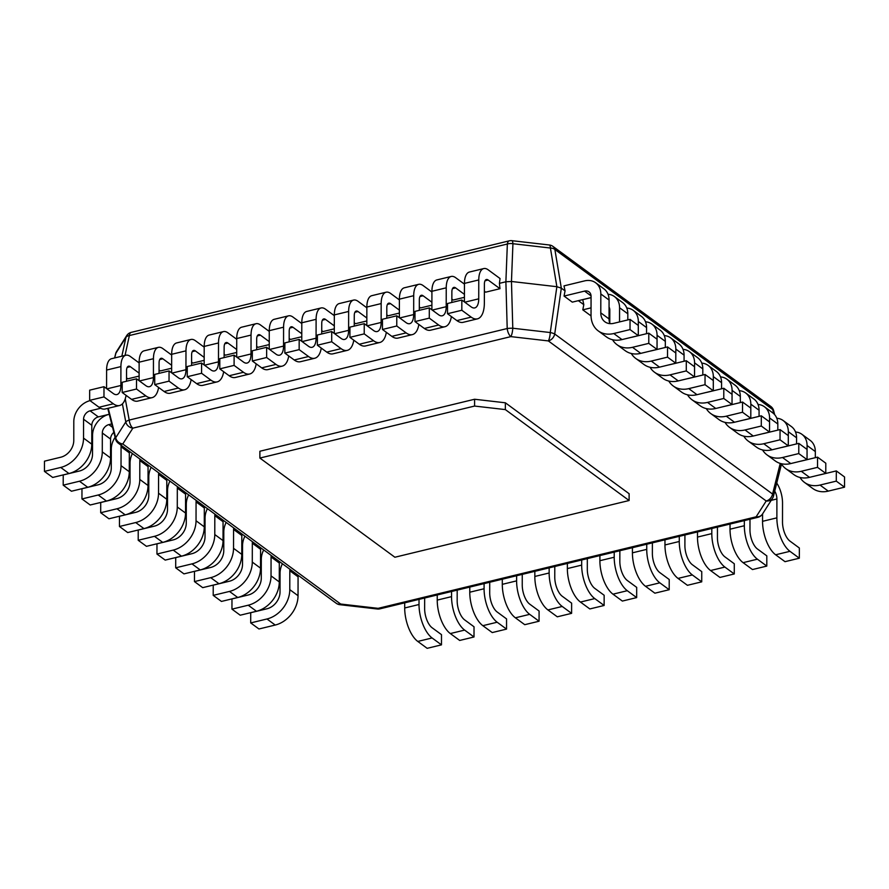 <?xml version="1.0" encoding="UTF-8"?>
<svg xmlns="http://www.w3.org/2000/svg" width="889" height="889" viewBox="0 0 889 889"><rect width="100%" height="100%" fill="white"/><g stroke="black" fill="none" stroke-linecap="round" stroke-linejoin="round"><path stroke-width="1.33" d="M259.877 458.057L394.883 557.236L629.112 500.518L629.123 493.717L505.363 402.795L505.352 409.596L474.582 406.062L259.877 458.057L259.888 451.245L474.593 399.25L505.363 402.795M591.041 315.906L582.795 309.85L591.041 307.85M578.361 300.671L583.806 304.671L582.795 309.85M591.063 297.593L572.294 302.138L564.048 296.07L584.573 291.103A7.512 5.89 126.3 0 1 589.007 291.859A7.512 5.89 126.3 0 1 591.063 296.337L591.029 315.217A26.281 20.625 -53.7 0 0 598.241 330.886A26.281 20.625 -53.7 0 0 613.766 333.531L630.023 329.586L638.28 335.653L622.011 339.587A26.281 20.625 -53.7 0 1 606.487 336.953L598.241 330.886M773.797 413.763L772.73 409.551A7.512 5.89 126.3 0 0 770.807 406.451A7.512 7.512 0 0 1 773.641 410.662A7.512 3.289 165.8 0 0 772.73 409.551L554.869 249.487L561.326 288.158L565.06 290.892L564.048 296.07M770.807 406.451L552.947 246.397A7.512 7.512 0 0 0 549.358 244.986L511.875 240.675A7.512 1.767 96.6 0 1 512.931 243.719L511.464 281.48L556.87 286.703L550.413 248.031L512.931 243.719A7.512 4.601 -177.8 0 0 507.352 244.019L129.361 335.553A7.512 4.023 -167.7 0 0 125.927 337.431L115.859 353.266A7.512 6.579 -147.5 0 1 116.615 351.455A7.512 7.512 0 0 0 115.659 353.666L114.592 357.967M464.436 297.315L453.134 300.049L451.856 299.104M431.898 305.194L420.608 307.927L419.319 306.983M399.372 313.072L388.071 315.806L386.782 314.862M366.835 320.951L355.544 323.685L354.255 322.74M334.308 328.83L323.007 331.564L321.718 330.619M301.771 336.709L290.481 339.442L289.192 338.487M269.245 344.576L257.943 347.321L256.654 346.366M236.707 352.455L225.417 355.189L224.128 354.244M204.181 360.334L192.88 363.068L191.591 362.123M171.644 368.213L160.353 370.946L159.064 370.002M139.106 376.091L127.816 378.825L126.527 377.881M484.383 291.225L485.672 292.17L499.985 288.703L499.418 283.347L505.885 281.78L507.352 244.019A7.512 3.4 76.4 0 1 509.253 240.841L131.25 332.364A7.512 3.4 76.4 0 0 129.361 335.553L125.038 355.433M565.06 290.892L563.993 285.88L584.584 280.891A18.769 14.735 126.3 0 1 595.674 282.78A18.769 14.735 126.3 0 1 600.82 293.97L600.786 312.861A15.024 11.79 -53.7 0 0 604.909 321.807A15.024 11.79 -53.7 0 0 613.777 323.318L630.045 319.384L638.291 325.441L638.28 335.653M583.806 304.671L582.751 299.66L591.063 297.648M499.418 283.347L500.04 278.524L488.172 269.812A18.769 8.512 76.4 0 0 483.727 268.578A18.769 8.512 76.4 0 0 478.771 279.935L478.738 298.826A15.024 6.801 -103.6 0 1 474.77 307.905A15.024 6.801 -103.6 0 1 471.214 306.927L461.836 300.038L461.824 310.25L471.192 317.129A26.281 11.913 -103.6 0 0 477.426 318.862A26.281 11.913 -103.6 0 0 484.361 302.96L484.394 284.069A7.512 3.4 76.4 0 1 486.383 279.524A7.512 3.4 76.4 0 1 488.161 280.013L499.985 288.703M131.25 332.364A7.512 7.512 0 0 0 126.683 335.631A7.512 6.579 32.5 0 0 125.927 337.431L121.849 356.2M114.692 357.934L115.859 353.266A7.512 2.889 -166 0 0 115.659 353.666M125.238 398.85L129.205 420.064A7.512 2.167 169.4 0 0 125.782 421.942A7.512 6.579 32.5 0 0 132.861 428.142L122.793 443.967A7.512 6.579 -147.5 0 1 115.714 437.766A7.512 3.289 165.8 0 0 115.526 439.01L107.758 408.373M511.464 281.48L505.885 281.78L507.208 328.53A7.512 3.4 76.4 0 0 510.864 336.62L132.861 428.142A7.512 3.4 76.4 0 1 129.205 420.064L507.208 328.53A7.512 1.578 178.4 0 1 512.786 328.23A7.512 1.767 96.6 0 1 510.864 336.62L548.346 340.92A7.512 1.767 96.6 0 0 550.258 332.542L556.87 286.703L561.326 288.158L554.714 333.997A7.512 1.878 -171.8 0 0 550.258 332.542L512.786 328.23L511.464 281.48M549.358 244.986A7.512 1.767 96.6 0 1 550.413 248.031A7.512 4.301 170.5 0 1 554.869 249.487A7.512 5.89 126.3 0 0 552.947 246.397M336.231 603.275A7.512 5.89 126.3 0 0 340.665 604.031A7.512 1.767 96.6 0 1 339.82 604.687A7.512 7.512 0 0 1 336.231 603.275L118.359 443.222A7.512 5.89 126.3 0 0 122.793 443.967L340.665 604.031L378.136 608.343A7.512 1.767 96.6 0 1 377.292 608.998L339.82 604.687M377.292 608.998A7.512 7.512 0 0 0 379.914 608.843A7.512 3.4 76.4 0 1 378.136 608.343L756.139 516.809L766.207 500.985A7.512 6.579 -147.5 0 0 772.563 498.218A7.512 7.512 0 0 0 773.508 496.006A7.512 2.889 -166 0 0 772.585 494.051L780.242 463.425M757.917 517.309A7.512 3.4 76.4 0 1 756.139 516.809A7.512 6.579 32.5 0 0 762.484 514.042A7.512 7.512 0 0 1 757.917 517.309L379.914 608.843M301.793 323.552L292.981 317.073A18.769 8.512 76.4 0 0 288.536 315.839A18.769 8.512 76.4 0 0 283.58 327.196L283.547 346.088A15.024 6.801 -103.6 0 1 279.579 355.178A15.024 6.801 -103.6 0 1 276.023 354.189L266.644 347.299L266.633 357.511L276.001 364.401A26.281 11.913 -103.6 0 0 282.235 366.124A26.281 11.913 -103.6 0 0 288.725 355.956M282.235 366.124L267.922 369.591A26.281 11.913 -103.6 0 1 261.688 367.868L252.309 360.978L266.633 357.511M252.309 360.978L252.332 350.766L266.644 347.299M288.536 315.839L274.223 319.307A18.769 8.512 76.4 0 0 269.267 330.664L269.234 349.199M301.782 333.753L292.97 327.285A7.512 3.4 76.4 0 0 291.181 326.785A7.512 3.4 76.4 0 0 289.203 331.33L289.181 341.843M269.267 331.419L260.455 324.952A18.769 8.512 76.4 0 0 255.999 323.718A18.769 8.512 76.4 0 0 251.042 335.075L251.009 353.966A15.024 6.801 -103.6 0 1 247.053 363.056A15.024 6.801 -103.6 0 1 243.486 362.067L234.118 355.178L234.096 365.39L243.475 372.28A26.281 11.913 -103.6 0 0 249.698 374.002A26.281 11.913 -103.6 0 0 256.199 363.834M249.698 374.002L235.385 377.469A26.281 11.913 -103.6 0 1 229.162 375.747L219.783 368.857L234.096 365.39M219.783 368.857L219.805 358.645L234.118 355.178M255.999 323.718L241.686 327.185A18.769 8.512 76.4 0 0 236.73 338.542L236.696 357.078M269.245 341.632L260.433 335.164A7.512 3.4 76.4 0 0 258.655 334.664A7.512 3.4 76.4 0 0 256.677 339.209L256.654 349.721M236.73 339.298L227.917 332.83A18.769 8.512 76.4 0 0 223.472 331.597A18.769 8.512 76.4 0 0 218.516 342.954L218.483 361.845A15.024 6.801 -103.6 0 1 214.516 370.935A15.024 6.801 -103.6 0 1 210.96 369.946L201.581 363.056L201.57 373.269L210.937 380.159A26.281 11.913 -103.6 0 0 217.172 381.881A26.281 11.913 -103.6 0 0 223.661 371.713M217.172 381.881L202.848 385.348A26.281 11.913 -103.6 0 1 196.625 383.626L187.246 376.736L201.57 373.269M187.246 376.736L187.268 366.524L201.581 363.056M223.472 331.597L209.159 335.064A18.769 8.512 76.4 0 0 204.203 346.421L204.17 364.957M236.707 349.51L227.906 343.043A7.512 3.4 76.4 0 0 226.117 342.543A7.512 3.4 76.4 0 0 224.139 347.088L224.117 357.6M204.203 347.177L195.391 340.709A18.769 8.512 76.4 0 0 190.935 339.476A18.769 8.512 76.4 0 0 185.979 350.833L185.945 369.724A15.024 6.801 -103.6 0 1 181.978 378.803A15.024 6.801 -103.6 0 1 178.422 377.825L169.054 370.935L169.032 381.148L178.411 388.037A26.281 11.913 -103.6 0 0 184.634 389.76A26.281 11.913 -103.6 0 0 191.135 379.581M184.634 389.76L170.321 393.227A26.281 11.913 -103.6 0 1 164.098 391.493L154.719 384.615L169.032 381.148M154.719 384.615L154.73 374.402L169.054 370.935M190.935 339.476L176.622 342.943A18.769 8.512 76.4 0 0 171.666 354.3L171.633 372.835M204.181 357.389L195.369 350.911A7.512 3.4 76.4 0 0 193.591 350.422A7.512 3.4 76.4 0 0 191.602 354.967L191.591 365.479M171.666 355.055L162.854 348.588A18.769 8.512 76.4 0 0 158.409 347.355A18.769 8.512 76.4 0 0 153.453 358.712L153.419 377.603A15.024 6.801 -103.6 0 1 149.452 386.682A15.024 6.801 -103.6 0 1 145.896 385.704L136.517 378.814L136.495 389.026L145.874 395.905A26.281 11.913 -103.6 0 0 152.108 397.639A26.281 11.913 -103.6 0 0 158.598 387.46M152.108 397.639L137.784 401.106A26.281 11.913 -103.6 0 1 131.561 399.372L122.182 392.494L136.495 389.026M122.182 392.494L122.204 382.281L136.517 378.814M158.409 347.355L144.096 350.822A18.769 8.512 76.4 0 0 139.14 362.179L139.106 380.714M171.644 365.268L162.843 358.789A7.512 3.4 76.4 0 0 161.053 358.3A7.512 3.4 76.4 0 0 159.075 362.845L159.053 373.358M139.14 362.934L130.327 356.467A18.769 8.512 76.4 0 0 125.871 355.233A18.769 8.512 76.4 0 0 120.915 366.59L120.882 385.482A15.024 6.801 -103.6 0 1 116.915 394.56A15.024 6.801 -103.6 0 1 113.359 393.583L103.991 386.693L103.969 396.905L113.348 403.784A26.281 11.913 -103.6 0 0 119.57 405.517A26.281 11.913 -103.6 0 0 126.071 395.338M119.57 405.517L105.258 408.973A26.281 11.913 -103.6 0 1 99.023 407.251L89.656 400.361L103.969 396.905M89.656 400.361L89.667 390.16L103.991 386.693M125.871 355.233L111.558 358.7A18.769 8.512 76.4 0 0 106.602 370.057L106.569 388.593M139.117 373.147L130.305 366.668A7.512 3.4 76.4 0 0 128.527 366.179A7.512 3.4 76.4 0 0 126.538 370.724L126.527 381.237M334.331 315.673L325.518 309.194A18.769 8.512 76.4 0 0 321.062 307.961A18.769 8.512 76.4 0 0 316.106 319.318L316.073 338.209A15.024 6.801 -103.6 0 1 312.117 347.299A15.024 6.801 -103.6 0 1 308.55 346.31L299.182 339.42L299.16 349.633L308.539 356.522A26.281 11.913 -103.6 0 0 314.762 358.245A26.281 11.913 -103.6 0 0 321.262 348.077M314.762 358.245L300.449 361.712A26.281 11.913 -103.6 0 1 294.226 359.989L284.847 353.1L299.16 349.633M284.847 353.1L284.869 342.887L299.182 339.42M321.062 307.961L306.749 311.428A18.769 8.512 76.4 0 0 301.793 322.785L301.76 341.32M334.308 325.874L325.496 319.407A7.512 3.4 76.4 0 0 323.718 318.918A7.512 3.4 76.4 0 0 321.74 323.452L321.718 333.964M366.857 307.794L358.045 301.315A18.769 8.512 76.4 0 0 353.6 300.082A18.769 8.512 76.4 0 0 348.644 311.45L348.61 330.33A15.024 6.801 -103.6 0 1 344.643 339.42A15.024 6.801 -103.6 0 1 341.087 338.431L331.708 331.541L331.697 341.754L341.065 348.644A26.281 11.913 -103.6 0 0 347.299 350.366A26.281 11.913 -103.6 0 0 353.789 340.198M347.299 350.366L332.986 353.833A26.281 11.913 -103.6 0 1 326.752 352.111L317.373 345.221L331.697 341.754M317.373 345.221L317.395 335.009L331.708 331.541M353.6 300.082L339.287 303.549A18.769 8.512 76.4 0 0 334.331 314.917L334.297 333.442M366.846 318.006L358.034 311.528A7.512 3.4 76.4 0 0 356.256 311.039A7.512 3.4 76.4 0 0 354.267 315.573L354.244 326.085M399.394 299.915L390.582 293.437A18.769 8.512 76.4 0 0 386.126 292.203A18.769 8.512 76.4 0 0 381.17 303.571L381.137 322.451A15.024 6.801 -103.6 0 1 377.18 331.541A15.024 6.801 -103.6 0 1 373.613 330.552L364.246 323.674L364.223 333.875L373.602 340.765A26.281 11.913 -103.6 0 0 379.825 342.487A26.281 11.913 -103.6 0 0 386.326 332.319M379.825 342.487L365.512 345.954A26.281 11.913 -103.6 0 1 359.289 344.232L349.91 337.342L364.223 333.875M349.91 337.342L349.933 327.141L364.246 323.674M386.126 292.203L371.813 295.67A18.769 8.512 76.4 0 0 366.857 307.038L366.824 325.574M399.372 310.128L390.56 303.649A7.512 3.4 76.4 0 0 388.782 303.16A7.512 3.4 76.4 0 0 386.804 307.705L386.782 318.206M431.921 292.037L423.108 285.558A18.769 8.512 76.4 0 0 418.663 284.336A18.769 8.512 76.4 0 0 413.707 295.693L413.674 314.573A15.024 6.801 -103.6 0 1 409.707 323.663A15.024 6.801 -103.6 0 1 406.151 322.685L396.772 315.795L396.761 325.996L406.129 332.886A26.281 11.913 -103.6 0 0 412.363 334.608A26.281 11.913 -103.6 0 0 418.863 324.441M412.363 334.608L398.05 338.076A26.281 11.913 -103.6 0 1 391.816 336.353L382.448 329.463L396.761 325.996M382.448 329.463L382.459 319.262L396.772 315.795M418.663 284.336L404.351 287.792A18.769 8.512 76.4 0 0 399.394 299.16L399.361 317.695M431.91 302.249L423.097 295.77A7.512 3.4 76.4 0 0 421.319 295.281A7.512 3.4 76.4 0 0 419.33 299.826L419.308 310.339M464.458 284.158L455.646 277.69A18.769 8.512 76.4 0 0 451.201 276.457A18.769 8.512 76.4 0 0 446.234 287.814L446.2 306.705A15.024 6.801 -103.6 0 1 442.244 315.784A15.024 6.801 -103.6 0 1 438.677 314.806L429.309 307.916L429.287 318.129L438.666 325.007A26.281 11.913 -103.6 0 0 444.889 326.741A26.281 11.913 -103.6 0 0 451.39 316.562M444.889 326.741L430.576 330.197A26.281 11.913 -103.6 0 1 424.353 328.474L414.974 321.585L429.287 318.129M414.974 321.585L414.996 311.383L429.309 307.916M451.201 276.457L436.877 279.924A18.769 8.512 76.4 0 0 431.921 291.281L431.887 309.817M464.436 294.37L455.624 287.892A7.512 3.4 76.4 0 0 453.846 287.403A7.512 3.4 76.4 0 0 451.868 291.948L451.845 302.46M477.426 318.862L463.113 322.329A26.281 11.913 -103.6 0 1 456.879 320.596L447.511 313.717L461.824 310.25M447.511 313.717L447.523 303.505L461.836 300.038M483.727 268.578L469.414 272.045A18.769 8.512 76.4 0 0 464.458 283.402L464.425 301.938M173.222 550.102L156.953 554.047L165.198 560.103L181.467 556.17L173.222 550.102A26.281 20.625 126.3 0 0 196.036 520.765L196.069 501.885A7.512 5.89 -53.7 0 1 196.213 500.418M188.668 494.873A18.769 14.735 -53.7 0 0 186.301 504.241L186.268 523.132A15.024 11.79 126.3 0 1 173.233 539.89L156.975 543.835L156.953 554.047M204.459 506.474A7.512 5.89 -53.7 0 0 204.314 507.941L204.281 526.833A26.281 20.625 126.3 0 1 181.467 556.17M191.968 563.882L175.7 567.815L183.956 573.883L200.214 569.938L191.968 563.882A26.281 20.625 126.3 0 0 214.782 534.545L214.816 515.653A7.512 5.89 -53.7 0 1 214.96 514.186M207.415 508.641A18.769 14.735 -53.7 0 0 205.059 518.02L205.026 536.9A15.024 11.79 126.3 0 1 191.991 553.669L175.722 557.603L175.7 567.815M223.217 520.254A7.512 5.89 -53.7 0 0 223.061 521.721L223.028 540.601A26.281 20.625 126.3 0 1 200.214 569.938M210.715 577.65L194.458 581.595L202.703 587.651L218.972 583.717L210.715 577.65A26.281 20.625 126.3 0 0 233.529 548.313L233.563 529.433A7.512 5.89 -53.7 0 1 233.718 527.966M226.173 522.421A18.769 14.735 -53.7 0 0 223.806 531.8L223.772 550.68A15.024 11.79 126.3 0 1 210.737 567.449L194.469 571.383L194.458 581.595M241.964 534.022A7.512 5.89 -53.7 0 0 241.819 535.489L241.786 554.38A26.281 20.625 126.3 0 1 218.972 583.717M229.473 591.429L213.204 595.363L221.45 601.431L237.719 597.486L229.473 591.429A26.281 20.625 126.3 0 0 252.287 562.092L252.32 543.201A7.512 5.89 -53.7 0 1 252.465 541.745M244.92 536.2A18.769 14.735 -53.7 0 0 242.553 545.568L242.519 564.459A15.024 11.79 126.3 0 1 229.484 581.217L213.227 585.162L213.204 595.363M260.71 547.802A7.512 5.89 -53.7 0 0 260.566 549.269L260.533 568.16A26.281 20.625 126.3 0 1 237.719 597.486M248.22 605.209L231.951 609.143L240.208 615.21L256.465 611.265L248.22 605.209A26.281 20.625 126.3 0 0 271.034 575.872L271.067 556.981A7.512 5.89 -53.7 0 1 271.212 555.514M263.666 549.969A18.769 14.735 -53.7 0 0 261.31 559.348L261.277 578.228A15.024 11.79 126.3 0 1 248.242 594.997L231.973 598.93L231.951 609.143M279.468 561.581A7.512 5.89 -53.7 0 0 279.313 563.048L279.279 581.928A26.281 20.625 126.3 0 1 256.465 611.265M266.967 618.977L250.709 622.922L258.955 628.979L275.223 625.045L266.967 618.977A26.281 20.625 126.3 0 0 289.781 589.64L289.814 570.76A7.512 5.89 -53.7 0 1 289.97 569.293M282.424 563.748A18.769 14.735 -53.7 0 0 280.057 573.116L280.024 592.007A15.024 11.79 126.3 0 1 266.989 608.776L250.72 612.71L250.709 622.922M298.215 575.35A7.512 5.89 -53.7 0 0 298.071 576.817L298.037 595.708A26.281 20.625 126.3 0 1 275.223 625.045M154.464 536.323L138.206 540.268L146.452 546.324L162.72 542.39L154.464 536.323A26.281 20.625 126.3 0 0 177.278 506.997L177.311 488.105A7.512 5.89 -53.7 0 1 177.467 486.639M169.921 481.093A18.769 14.735 -53.7 0 0 167.554 490.472L167.521 509.353A15.024 11.79 126.3 0 1 154.486 526.121L138.217 530.055L138.206 540.268M185.712 492.706A7.512 5.89 -53.7 0 0 185.568 494.162L185.534 513.053A26.281 20.625 126.3 0 1 162.72 542.39M135.717 522.554L119.448 526.488L127.705 532.555L143.962 528.611L135.717 522.554A26.281 20.625 126.3 0 0 158.531 493.217L158.564 474.326A7.512 5.89 -53.7 0 1 158.709 472.859M151.163 467.325A18.769 14.735 -53.7 0 0 148.807 476.693L148.774 495.584A15.024 11.79 126.3 0 1 135.739 512.342L119.47 516.287L119.448 526.488M166.965 478.927A7.512 5.89 -53.7 0 0 166.81 480.393L166.776 499.274A26.281 20.625 126.3 0 1 143.962 528.611M116.97 508.775L100.701 512.72L108.947 518.776L125.216 514.842L116.97 508.775A26.281 20.625 126.3 0 0 139.784 479.438L139.817 460.558A7.512 5.89 -53.7 0 1 139.962 459.091M132.417 453.546A18.769 14.735 -53.7 0 0 130.05 462.913L130.016 481.805A15.024 11.79 126.3 0 1 116.981 498.562L100.724 502.507L100.701 512.72M148.207 465.147A7.512 5.89 -53.7 0 0 148.063 466.614L148.03 485.505A26.281 20.625 126.3 0 1 125.216 514.842M98.212 494.995L81.955 498.94L90.2 504.996L106.469 501.063L98.212 494.995A26.281 20.625 126.3 0 0 121.026 465.669L121.06 446.778A7.512 5.89 -53.7 0 1 121.215 445.311M115.103 437.321A18.769 14.735 -53.7 0 0 111.303 449.145L111.269 468.025A15.024 11.79 126.3 0 1 98.235 484.794L81.966 488.728L81.955 498.94M129.461 451.379A7.512 5.89 -53.7 0 0 129.316 452.834L129.283 471.726A26.281 20.625 126.3 0 1 106.469 501.063M109.269 414.307L108.847 414.407A18.769 14.735 -53.7 0 0 92.556 435.366L92.523 454.257A15.024 11.79 126.3 0 1 79.488 471.014L63.219 474.959L63.197 485.161L79.465 481.227A26.281 20.625 126.3 0 0 102.279 451.89L102.313 432.999A7.512 5.89 -53.7 0 1 108.836 424.62L111.703 423.92M113.848 432.365A7.512 5.89 -53.7 0 0 110.558 439.066L110.536 457.946A26.281 20.625 126.3 0 1 87.722 487.283L71.453 491.228L63.197 485.161M60.719 467.447L44.45 471.392L52.695 477.449L68.964 473.515L60.719 467.447A26.281 20.625 126.3 0 0 83.533 438.11L83.566 419.23A7.512 5.89 -53.7 0 1 90.078 410.84L100.679 408.273M90.045 400.65A18.769 14.735 -53.7 0 0 73.798 421.586L73.776 440.477A15.024 11.79 126.3 0 1 60.73 457.235L44.472 461.18L44.45 471.392M109.258 414.263L98.335 416.908A7.512 5.89 -53.7 0 0 91.811 425.286L91.778 444.178A26.281 20.625 126.3 0 1 68.964 473.515M612.977 594.174L622.356 601.064L636.668 597.597L627.29 590.707L612.977 594.174A26.281 11.913 76.4 0 1 599.897 560.703L599.908 555.569M619.855 550.736L619.833 561.37A15.024 6.801 76.4 0 0 627.312 580.495L636.691 587.385L636.668 597.597M614.221 552.102L614.21 557.236A26.281 11.913 76.4 0 0 627.29 590.707M645.514 586.296L654.882 593.185L669.195 589.718L659.827 582.828L645.514 586.296A26.281 11.913 76.4 0 1 632.423 552.836L632.435 547.691M652.382 542.857L652.37 553.491A15.024 6.801 76.4 0 0 659.838 572.616L669.217 579.506L669.195 589.718M646.748 544.224L646.736 549.369A26.281 11.913 76.4 0 0 659.827 582.828M678.04 578.417L687.419 585.306L701.732 581.839L692.353 574.95L678.04 578.417A26.281 11.913 76.4 0 1 664.961 544.957L664.972 539.812M684.919 534.978L684.897 545.624A15.024 6.801 76.4 0 0 692.375 564.737L701.754 571.627L701.732 581.839M679.285 536.345L679.274 541.49A26.281 11.913 76.4 0 0 692.353 574.95M710.578 570.538L719.946 577.428L734.27 573.961L724.891 567.071L710.578 570.538A26.281 11.913 76.4 0 1 697.487 537.078L697.498 531.933M717.445 527.099L717.434 537.745A15.024 6.801 76.4 0 0 724.902 556.858L734.281 563.748L734.27 573.961M711.811 528.466L711.8 533.611A26.281 11.913 76.4 0 0 724.891 567.071M743.104 562.659L752.483 569.549L766.796 566.082L757.417 559.192L743.104 562.659A26.281 11.913 76.4 0 1 730.025 529.199L730.036 524.054M749.983 519.232L749.96 529.866A15.024 6.801 76.4 0 0 757.439 548.991L766.818 555.869L766.796 566.082M744.349 520.587L744.337 525.732A26.281 11.913 76.4 0 0 757.417 559.192M775.641 554.78L785.009 561.67L799.333 558.203L789.954 551.313L775.641 554.78A26.281 11.913 76.4 0 1 762.551 521.321L762.573 513.909M776.742 483.083A18.769 8.512 -103.6 0 1 782.531 503.096L782.498 521.987A15.024 6.801 76.4 0 0 789.977 541.112L799.344 548.002L799.333 558.203M774.719 491.161A7.512 3.4 -103.6 0 1 776.897 498.962L776.875 517.854A26.281 11.913 76.4 0 0 789.954 551.313M580.45 602.053L589.818 608.943L604.131 605.476L594.763 598.586L580.45 602.053A26.281 11.913 76.4 0 1 567.36 568.582L567.371 563.448M587.318 558.614L587.307 569.249A15.024 6.801 76.4 0 0 594.774 588.374L604.153 595.263L604.131 605.476M581.684 559.981L581.673 565.115A26.281 11.913 76.4 0 0 594.763 598.586M547.913 609.932L557.292 616.81L571.605 613.354L562.226 606.465L547.913 609.932A26.281 11.913 76.4 0 1 534.834 576.461L534.845 571.327M554.792 566.493L554.769 577.128A15.024 6.801 76.4 0 0 562.248 596.252L571.627 603.142L571.605 613.354M549.158 567.86L549.146 572.994A26.281 11.913 76.4 0 0 562.226 606.465M515.387 617.811L524.754 624.689L539.067 621.222L529.7 614.343L515.387 617.811A26.281 11.913 76.4 0 1 502.296 584.34L502.307 579.206M522.254 574.372L522.243 585.006A15.024 6.801 76.4 0 0 529.711 604.131L539.09 611.021L539.067 621.222M516.62 575.739L516.609 580.873A26.281 11.913 76.4 0 0 529.7 614.343M482.849 625.678L492.228 632.568L506.541 629.101L497.162 622.222L482.849 625.678A26.281 11.913 76.4 0 1 469.77 592.218L469.781 587.073M489.728 582.251L489.706 592.885A15.024 6.801 76.4 0 0 497.184 612.01L506.552 618.9L506.541 629.101M484.094 583.617L484.083 588.751A26.281 11.913 76.4 0 0 497.162 622.222M450.323 633.557L459.691 640.447L474.004 636.98L464.636 630.09L450.323 633.557A26.281 11.913 76.4 0 1 437.232 600.097L437.244 594.952M457.19 590.129L457.168 600.764A15.024 6.801 76.4 0 0 464.647 619.889L474.026 626.778L474.004 636.98M451.556 591.485L451.545 596.63A26.281 11.913 76.4 0 0 464.636 630.09M417.786 641.436L427.164 648.325L441.477 644.858L432.098 637.969L417.786 641.436A26.281 11.913 76.4 0 1 404.706 607.976L404.706 602.831M424.664 598.008L424.642 608.643A15.024 6.801 76.4 0 0 432.121 627.767L441.489 634.646L441.477 644.858M419.03 599.364L419.019 604.509A26.281 11.913 76.4 0 0 432.098 637.969M715.767 408.473L732.025 404.528L723.779 398.472L707.511 402.406L715.767 408.473A26.281 20.625 -53.7 0 1 700.243 405.829L691.998 399.772A26.281 20.625 -53.7 0 0 707.511 402.406M706.399 392.427A15.024 11.79 -53.7 0 0 707.533 392.193L723.802 388.26L732.047 394.316L732.025 404.528L732.08 390.404L740.326 396.461L740.315 402.573M723.802 388.26L723.779 398.472M683.03 349.355A18.769 14.735 126.3 0 1 689.419 351.655L697.676 357.722A18.769 14.735 126.3 0 1 702.821 368.913L702.81 375.025M689.419 351.655A18.769 14.735 126.3 0 1 694.576 362.845L694.553 377.025M687.541 394.827A26.281 20.625 -53.7 0 0 691.998 399.772M697.009 394.694L713.278 390.749L705.033 384.693L688.764 388.626L697.009 394.694A26.281 20.625 -53.7 0 1 681.496 392.049L673.24 385.993A26.281 20.625 -53.7 0 0 688.764 388.626M687.641 378.647A15.024 11.79 -53.7 0 0 688.786 378.425L705.044 374.48L713.3 380.548L713.278 390.749M705.044 374.48L705.033 384.693M664.283 335.586A18.769 14.735 126.3 0 1 670.673 337.887L678.929 343.943A18.769 14.735 126.3 0 1 684.074 355.133L684.063 361.245M670.673 337.887A18.769 14.735 126.3 0 1 675.829 349.077L675.796 363.245M668.784 381.048A26.281 20.625 -53.7 0 0 673.24 385.993M678.263 380.914L694.531 376.98L686.275 370.913L670.017 374.858L678.263 380.914A26.281 20.625 -53.7 0 1 662.738 378.281L654.493 372.213A26.281 20.625 -53.7 0 0 670.017 374.858M668.895 364.868A15.024 11.79 -53.7 0 0 670.028 364.646L686.297 360.712L694.542 366.768L694.531 376.98M686.297 360.712L686.275 370.913M645.525 321.807A18.769 14.735 126.3 0 1 651.926 324.107L660.171 330.163A18.769 14.735 126.3 0 1 665.328 341.365L665.316 347.477M651.926 324.107A18.769 14.735 126.3 0 1 657.071 335.297L657.049 349.477M650.037 367.279A26.281 20.625 -53.7 0 0 654.493 372.213M609.054 311.606L609.81 311.417M659.516 367.146L675.773 363.201L667.528 357.145L651.259 361.078L659.516 367.146A26.281 20.625 -53.7 0 1 643.992 364.501L635.746 358.445A26.281 20.625 -53.7 0 0 651.259 361.078M650.148 351.099A15.024 11.79 -53.7 0 0 651.281 350.866L667.55 346.932L675.796 352.989L675.773 363.201M667.55 346.932L667.528 357.145M626.778 308.038A18.769 14.735 126.3 0 1 633.179 310.328L641.425 316.395A18.769 14.735 126.3 0 1 646.57 327.585L646.559 333.697M633.179 310.328A18.769 14.735 126.3 0 1 638.324 321.518L638.302 335.698M631.29 353.5A26.281 20.625 -53.7 0 0 635.746 358.445M640.758 353.366L657.027 349.433L648.781 343.365L632.512 347.31L640.758 353.366A26.281 20.625 -53.7 0 1 625.245 350.722L616.988 344.665A26.281 20.625 -53.7 0 0 632.512 347.31M631.39 337.32A15.024 11.79 -53.7 0 0 632.535 337.098L648.792 333.153L657.049 339.22L657.027 349.433M648.792 333.153L648.781 343.365M608.032 294.259A18.769 14.735 126.3 0 1 614.421 296.559L622.678 302.616A18.769 14.735 126.3 0 1 627.823 313.806L627.812 319.918M614.421 296.559A18.769 14.735 126.3 0 1 619.577 307.75L619.544 321.918M609.054 311.55L609.81 311.372M609.065 307.105A7.512 5.89 126.3 0 1 609.81 310.105L609.787 323.318M612.532 339.72A26.281 20.625 -53.7 0 0 616.988 344.665M630.045 319.384L630.023 329.586M595.674 282.78L603.92 288.847A18.769 14.735 126.3 0 1 609.076 300.038L609.043 318.918A15.024 11.79 -53.7 0 0 609.921 323.64M734.514 422.242L750.783 418.308L742.526 412.24L726.269 416.185L734.514 422.242A26.281 20.625 -53.7 0 1 718.99 419.608L710.744 413.541A26.281 20.625 -53.7 0 0 726.269 416.185M725.146 406.195A15.024 11.79 -53.7 0 0 726.28 405.973L742.548 402.039L750.794 408.095L750.783 418.308M742.548 402.039L742.526 412.24M701.777 363.134A18.769 14.735 126.3 0 1 708.177 365.435L716.423 371.491A18.769 14.735 126.3 0 1 721.579 382.681L721.568 388.804M708.177 365.435A18.769 14.735 126.3 0 1 713.322 376.625L713.3 390.804M706.288 408.607A26.281 20.625 -53.7 0 0 710.744 413.541M753.261 436.021L769.53 432.076L761.284 426.02L745.015 429.954L753.261 436.021A26.281 20.625 -53.7 0 1 737.748 433.376L729.491 427.32A26.281 20.625 -53.7 0 0 745.015 429.954M743.893 419.975A15.024 11.79 -53.7 0 0 745.038 419.752L761.295 415.808L769.552 421.875L769.53 432.076M761.295 415.808L761.284 426.02M720.534 376.914A18.769 14.735 126.3 0 1 726.924 379.214L735.181 385.27A18.769 14.735 126.3 0 1 740.326 396.461M726.924 379.214A18.769 14.735 126.3 0 1 732.08 390.404M725.035 422.375A26.281 20.625 -53.7 0 0 729.491 427.32M772.019 449.801L788.276 445.856L780.031 439.799L763.762 443.733L772.019 449.801A26.281 20.625 -53.7 0 1 756.495 447.156L748.249 441.1A26.281 20.625 -53.7 0 0 763.762 443.733M762.651 433.743A15.024 11.79 -53.7 0 0 763.784 433.521L780.053 429.587L788.299 435.643L788.276 445.856M780.053 429.587L780.031 439.799M739.281 390.682A18.769 14.735 126.3 0 1 745.671 392.982L753.928 399.05A18.769 14.735 126.3 0 1 759.073 410.24L759.062 416.352M745.671 392.982A18.769 14.735 126.3 0 1 750.827 404.173L750.805 418.352M743.793 436.155A26.281 20.625 -53.7 0 0 748.249 441.1M790.766 463.569L807.034 459.635L798.778 453.568L782.52 457.513L790.766 463.569A26.281 20.625 -53.7 0 1 775.241 460.935L766.996 454.868A26.281 20.625 -53.7 0 0 782.52 457.513M781.398 447.523A15.024 11.79 -53.7 0 0 782.531 447.3L798.8 443.367L807.045 449.423L807.034 459.635M798.8 443.367L798.778 453.568M758.028 404.462A18.769 14.735 126.3 0 1 764.429 406.762L772.674 412.818A18.769 14.735 126.3 0 1 777.831 424.009L777.819 430.132M764.429 406.762A18.769 14.735 126.3 0 1 769.574 417.952L769.552 432.132M762.54 449.934A26.281 20.625 -53.7 0 0 766.996 454.868M809.512 477.349L825.781 473.404L817.536 467.347L801.267 471.281L809.512 477.349A26.281 20.625 -53.7 0 1 793.999 474.704L785.743 468.647A26.281 20.625 -53.7 0 0 801.267 471.281M800.144 461.302A15.024 11.79 -53.7 0 0 801.278 461.08L817.547 457.135L825.803 463.202L825.781 473.404M817.547 457.135L817.536 467.347M776.786 418.241A18.769 14.735 126.3 0 1 783.176 420.541L791.432 426.598A18.769 14.735 126.3 0 1 796.577 437.788L796.566 443.9M783.176 420.541A18.769 14.735 126.3 0 1 788.332 431.732L788.299 445.9M781.287 463.702A26.281 20.625 -53.7 0 0 785.743 468.647M828.27 491.117L844.528 487.183L836.282 481.127L820.014 485.061L828.27 491.117A26.281 20.625 -53.7 0 1 812.746 488.483L804.501 482.416A26.281 20.625 -53.7 0 0 820.014 485.061M818.902 475.07A15.024 11.79 -53.7 0 0 820.036 474.848L836.305 470.914L844.55 476.971L844.528 487.183M836.305 470.914L836.282 481.127M795.533 432.01A18.769 14.735 126.3 0 1 801.922 434.31L810.179 440.377A18.769 14.735 126.3 0 1 815.324 451.568L815.313 457.679M801.922 434.31A18.769 14.735 126.3 0 1 807.079 445.5L807.056 459.68M800.044 477.482A26.281 20.625 -53.7 0 0 804.501 482.416M629.112 500.518L505.352 409.596M474.582 406.062L474.593 399.25M766.207 500.985L548.346 340.92A7.512 5.89 126.3 0 0 554.714 333.997L772.585 494.051A7.512 5.89 126.3 0 1 766.207 500.985M108.236 408.262L115.714 437.766L125.782 421.942L122.404 403.873M261.688 367.868L276.001 364.401M269.589 349.466L283.547 346.088M269.267 330.664L283.58 327.196M289.825 328.041L292.97 327.285M229.162 375.747L243.475 372.28M237.063 357.345L251.009 353.966M236.73 338.542L251.042 335.075M257.299 335.92L260.433 335.164M196.625 383.626L210.937 380.159M204.526 365.223L218.483 361.845M204.203 346.421L218.516 342.954M224.761 343.799L227.906 343.043M164.098 391.493L178.411 388.037M171.999 373.102L185.945 369.724M171.666 354.3L185.979 350.833M192.235 351.677L195.369 350.911M131.561 399.372L145.874 395.905M139.462 380.981L153.419 377.603M139.14 362.179L153.453 358.712M159.698 359.556L162.843 358.789M99.023 407.251L113.348 403.784M106.936 388.86L120.882 385.482M106.602 370.057L120.915 366.59M127.171 367.435L130.305 366.668M294.226 359.989L308.539 356.522M302.127 341.587L316.073 338.209M301.793 322.785L316.106 319.318M322.363 320.162L325.496 319.407M326.752 352.111L341.065 348.644M334.653 333.708L348.61 330.33M334.331 314.917L348.644 311.45M354.889 312.283L358.034 311.528M359.289 344.232L373.602 340.765M367.19 325.83L381.137 322.451M366.857 307.038L381.17 303.571M387.426 304.405L390.56 303.649M391.816 336.353L406.129 332.886M399.717 317.951L413.674 314.573M399.394 299.16L413.707 295.693M419.952 296.526L423.097 295.77M424.353 328.474L438.666 325.007M432.254 310.083L446.2 306.705M431.921 291.281L446.234 287.814M452.49 288.658L455.624 287.892M456.879 320.596L471.192 317.129M464.78 302.204L478.738 298.826M464.458 283.402L478.771 279.935M485.016 280.78L488.161 280.013M204.314 507.941L196.069 501.885M204.281 526.833L196.036 520.765M223.061 521.721L214.816 515.653M223.028 540.601L214.782 534.545M241.819 535.489L233.563 529.433M241.786 554.38L233.529 548.313M260.566 549.269L252.32 543.201M260.533 568.16L252.287 562.092M279.313 563.048L271.067 556.981M279.279 581.928L271.034 575.872M298.071 576.817L289.814 570.76M298.037 595.708L289.781 589.64M185.568 494.162L177.311 488.105M185.534 513.053L177.278 506.997M166.81 480.393L158.564 474.326M166.776 499.274L158.531 493.217M148.063 466.614L139.817 460.558M148.03 485.505L139.784 479.438M129.316 452.834L121.06 446.778M129.283 471.726L121.026 465.669M87.722 487.283L79.465 481.227M112.581 427.376L108.836 424.62M110.558 439.066L102.313 432.999M110.536 457.946L102.279 451.89M98.335 416.908L90.078 410.84M91.811 425.286L83.566 419.23M91.778 444.178L83.533 438.11M614.21 557.236L599.897 560.703M646.736 549.369L632.423 552.836M679.274 541.49L664.961 544.957M711.8 533.611L697.487 537.078M744.337 525.732L730.025 529.199M776.897 498.962L771.196 500.351M776.875 517.854L762.551 521.321M581.673 565.115L567.36 568.582M549.146 572.994L534.834 576.461M516.609 580.873L502.296 584.34M484.083 588.751L469.77 592.218M451.545 596.63L437.232 600.097M419.019 604.509L404.706 607.976M694.576 362.845L702.821 368.913M675.829 349.077L684.074 355.133M657.071 335.297L665.328 341.365M638.324 321.518L646.57 327.585M619.577 307.75L627.823 313.806M609.054 309.094L609.798 309.639M613.766 333.531L622.011 339.587M600.786 312.861L609.043 318.918M600.82 293.97L609.076 300.038M584.573 291.103L591.052 295.87M713.322 376.625L721.579 382.681M750.827 404.173L759.073 410.24M769.574 417.952L777.831 424.009M788.332 431.732L796.577 437.788M807.079 445.5L815.324 451.568M126.683 335.631L116.615 351.455M511.875 240.675A7.512 7.512 0 0 0 509.253 240.841M115.526 439.01A7.512 7.512 0 0 0 118.359 443.222M773.641 410.662L774.663 414.674M773.508 496.006L781.498 464.047M772.563 498.218L762.484 514.042"/></g></svg>
